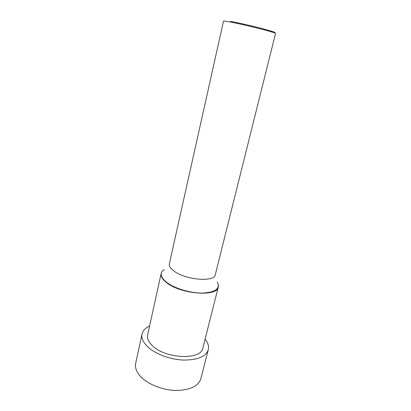 <?xml version="1.0" encoding="UTF-8"?>
<svg xmlns="http://www.w3.org/2000/svg" width="411" height="411" viewBox="0 0 411 411"><rect width="100%" height="100%" fill="white"/><g stroke="black" fill="none" stroke-linecap="round" stroke-linejoin="round"><path stroke-width="0.62" d="M205.099 339.121C208.023 342.743 209.091 346.262 208.3 349.679C205.824 356.717 197.408 360.175 183.059 360.051C169.584 359.44 154.654 353.666 147.261 346.386C142.971 342.065 141.23 337.94 142.031 334.015C142.853 330.608 145.386 327.937 149.619 326.01M208.3 349.679L200.845 378.742C198.23 386.371 189.831 390.27 175.656 390.45C162.366 390.085 147.749 384.208 140.598 376.538C136.447 371.986 134.808 367.583 135.681 363.339L142.031 334.015M173.576 270.746C170.334 268.239 168.926 265.922 169.353 263.811L223.492 21.161C223.599 20.915 225.726 21.172 229.883 21.937C244.432 24.568 277.281 32.895 275.545 33.466L215.307 274.671C214.701 282.496 184.796 279.917 173.576 270.746M218.411 285.085L218.292 286.991L202.844 348.03C201.421 360.39 164.903 358.942 152.111 345.41C148.453 341.782 146.963 338.304 147.647 334.98L161.163 273.485C160.619 276.202 162.304 279.156 166.219 282.347C179.972 294.204 217.501 297.174 218.292 286.991L218.431 285.691M230.545 21.372C238.175 22.775 252.174 25.97 262.388 28.647C273.043 31.493 276.896 32.839 273.942 32.685M164.292 269.493C159.571 272.678 160.249 276.875 166.327 282.095C174.074 288.322 190.396 293.284 202.721 293.084C215.636 292.262 220.491 288.579 217.285 282.018M161.621 272.262L161.913 271.733"/></g></svg>
